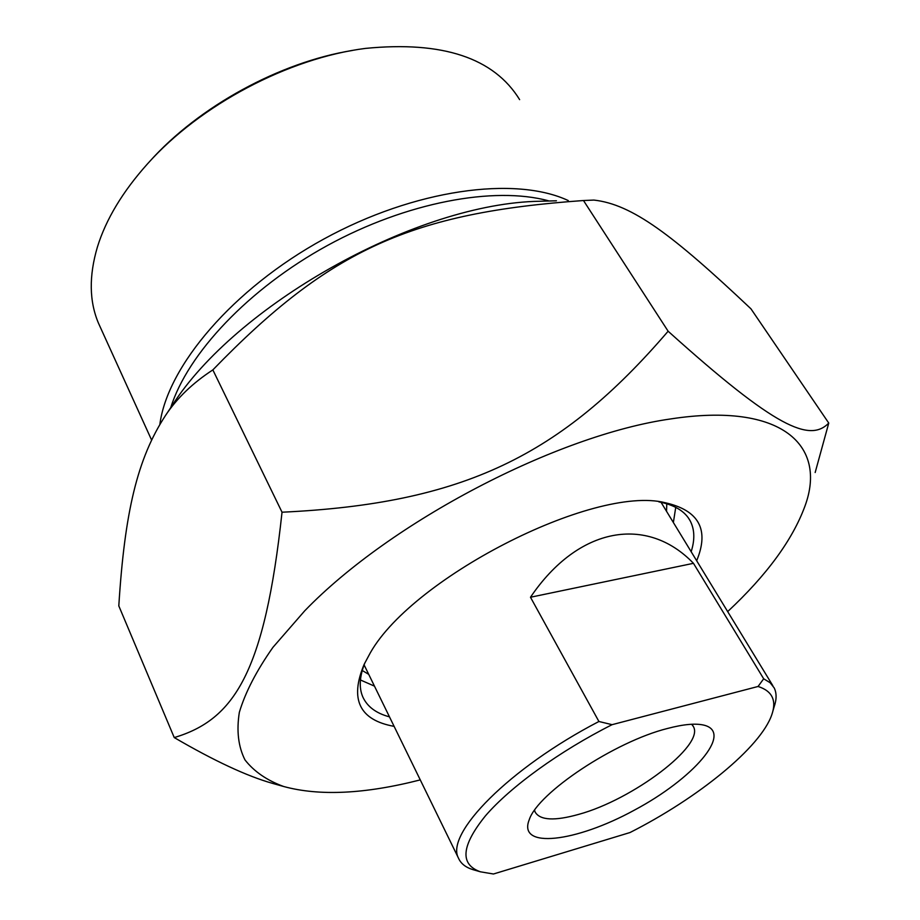 <?xml version="1.0" encoding="UTF-8"?>
<svg xmlns="http://www.w3.org/2000/svg" width="920" height="920" viewBox="0 0 920 920"><rect width="100%" height="100%" fill="white"/><g stroke="black" fill="none" stroke-linecap="round" stroke-linejoin="round"><path stroke-width="1.38" d="M170.154 408.514L172.224 405.421C235.738 305.716 411.332 206.367 533.83 201.422L556.428 200.79M828.759 423.073L750.973 308.844C672.198 234.473 632.097 204.309 593.894 200.077L583.487 200.525C412.344 212.727 330.326 248.618 212.853 369.897C192.683 383.03 176.893 398.222 165.508 415.483C137.39 458.413 124.671 512.083 118.806 605.889L174.236 737.564C234.117 719.739 264.684 672.911 282.026 512.21C463.335 503.642 561.165 455.883 668.127 331.223C776.445 428.743 809.853 442.428 828.759 423.073L815.166 472.512M278.84 785.139L272.435 783.345C246.905 776.112 214.176 760.851 174.236 737.564M727.674 611.593C766.67 575.184 792.407 540.109 804.873 506.356C827.459 445.556 782.046 401.833 670.783 418.922C556.922 435.056 390.586 521.881 304.773 610.765L272.93 647.358C256.427 670.864 245.237 692.519 239.338 712.344C236.417 730.813 238.303 746.672 244.996 759.931C254.15 771.592 267.053 780.447 283.693 786.508C319.527 796.248 365.056 794.04 420.256 779.895M583.487 200.525L668.127 331.223M389.471 716.852C376.073 713.287 367.172 706.606 362.756 696.819C358.823 687.654 359.536 676.315 364.906 662.803M658.869 501.86C674.624 504.942 685.078 511.301 690.241 520.962C694.657 529.529 694.968 539.775 691.161 551.701M696.67 560.74C709.504 529.713 699.027 510.381 665.252 502.734C593.469 484.403 407.572 579.945 368.517 656.167L364.159 664.32C349.473 699.407 359.455 720.084 394.116 726.363M673.371 522.525L675.74 507.345M360.445 679.972L374.474 686.147M212.853 369.897L282.026 512.21M352.521 50.439C279.806 62.169 198.755 106.536 149.684 161.471L149.626 161.54M100.51 327.669L98.543 323.346C89.217 301.403 88.849 275.942 97.428 246.939C106.007 219.293 122.682 191.613 147.464 163.898C199.996 104.949 288.581 58.109 365.481 48.404C442.589 40.825 493.971 57.902 519.627 99.636M159.861 424.373C167.382 366.321 232.783 288.845 323.736 239.085C414.621 189.198 515.188 175.708 568.272 200.571M170.74 407.652C187.577 353.786 248.469 288.742 327.451 245.49C406.456 202.239 494.051 185.978 548.515 200.813M530.483 597.241C578.737 525.998 647.346 515.384 693.461 563.316L530.483 597.241L598.92 721.498C509.243 768.039 444.843 833.991 458.493 858.164C460.793 863.5 465.52 867.307 472.673 869.561L474.639 870.136M693.461 563.316L763.681 678.787L758.068 686.469L612.099 724.672L598.92 721.498M612.099 724.672C559.555 751.168 510.45 786.818 485.495 815.787C461.288 845.756 459.597 864.432 480.424 871.803L493.453 874L629.993 832.543C698.027 798.1 760.828 747.258 771.869 714.529C776.744 700.338 772.144 690.989 758.068 686.469M772.915 710.953L774.111 706.905C776.71 699.407 776.733 693.07 774.18 687.884L770.086 682.697L763.681 678.787M691.702 724.258L693.438 726.65C704.674 745.591 632.5 799.744 578.818 814.338C554.599 821.146 540.04 820.375 535.129 812.038L534.577 810.29M667.506 728.467C614.755 741.612 537.924 792.787 529.264 819.639C517.212 849.494 575.759 842.248 634.294 810.186C693.151 778.849 733.47 732.792 704.283 725.236C695.911 723.131 683.652 724.212 667.506 728.467M362.25 670.496L368.702 674.337M666.54 511.313L666.781 503.769M172.224 405.421L165.508 415.483M283.693 786.508L272.435 783.345M659.904 501.975L665.252 502.734M688.436 518.029L690.241 520.962M151.57 439.978L98.543 323.346M772.857 685.722L661.043 502.297M458.493 858.164L364.09 664.884M702.65 724.868L704.283 725.236M692.829 725.604L693.438 726.65M480.424 871.803L472.673 869.561"/></g></svg>
